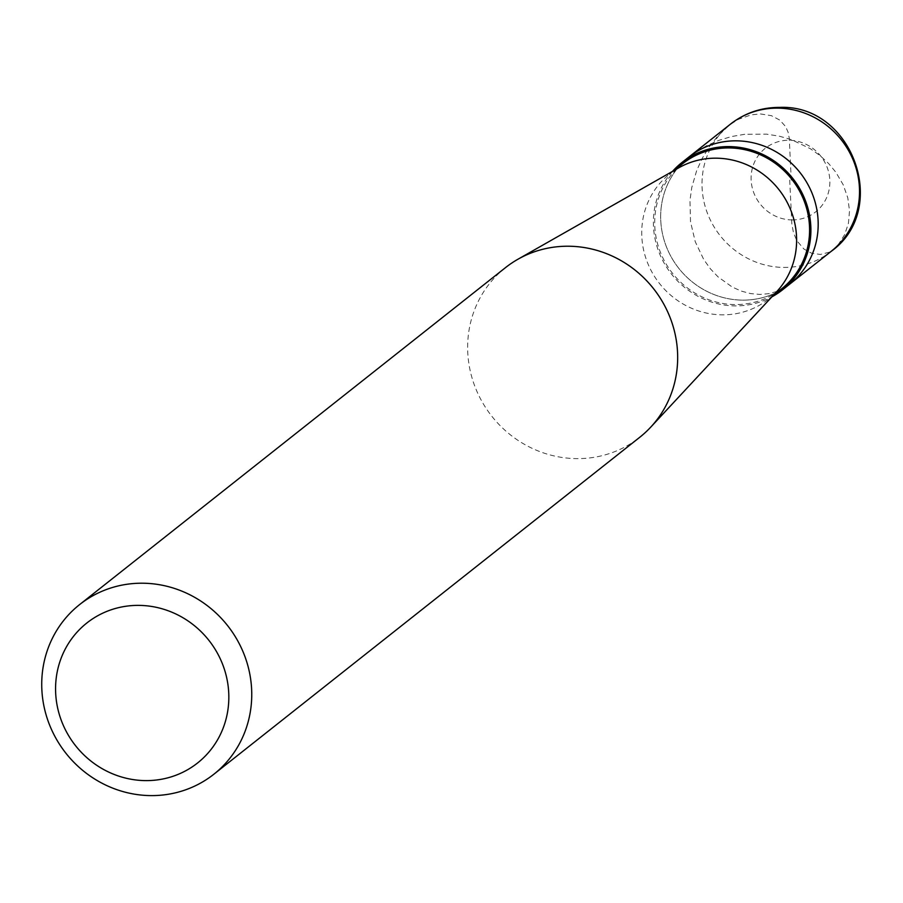 <?xml version="1.0" encoding="UTF-8"?>
<svg xmlns="http://www.w3.org/2000/svg" width="903" height="903" viewBox="0 0 903 903"><rect width="100%" height="100%" fill="white"/><g stroke="black" fill="none" stroke-linecap="round" stroke-linejoin="round"><path stroke-width="0.68" stroke-dasharray="4.51 3.39" d="M742.356 300.123A81.123 77.24 -128.4 0 0 789.764 284.095A81.123 77.24 -128.4 0 1 742.356 300.123A81.123 77.24 51.6 0 1 665.861 245.345A81.123 77.24 51.6 0 1 689.091 156.862A81.123 77.24 51.6 0 0 665.861 245.345A81.123 77.24 51.6 0 0 742.356 300.123M672.554 171.344A81.123 77.24 51.6 0 0 661.131 257.253A81.123 77.24 51.6 0 0 735.053 305.891A81.123 77.24 -128.4 0 0 771.862 296.861M682.645 163.691A79.769 75.954 51.6 0 0 659.8 250.695A79.769 75.954 51.6 0 0 735.008 304.571A79.769 75.954 -128.4 0 0 781.637 288.813M674.01 170.52L669.676 173.952A79.769 75.954 51.6 0 0 646.83 260.956A79.769 75.954 51.6 0 0 722.039 314.831A79.769 75.954 -128.4 0 0 768.667 299.062A79.769 75.954 -128.4 0 0 776.772 291.59M505.545 267.593A108.168 102.987 51.6 0 0 474.572 385.581A108.168 102.987 51.6 0 0 576.554 458.622A108.168 102.987 -128.4 0 0 639.775 437.255M669.676 173.952A79.769 75.954 51.6 0 1 678.819 167.789M789.696 180.092L791.863 224.113L793.444 232.59L796.807 240.661L803.907 249.014L811.65 253.246L820.409 254.454L828.988 252.287L834.507 248.528L838.447 244.374L844.666 234.622L848.436 223.289L849.52 210.851L847.793 197.847L843.221 184.81L835.885 172.281L828.649 163.545L820.059 155.609L810.251 148.656L791.626 139.728L779.402 136.195L766.636 134.163L744.783 134.287M744.749 134.287L731.633 136.522L718.799 140.36L706.485 145.767L694.881 152.652M791.265 180.092L789.267 138.193L788.082 132.154L785.576 126.533L779.865 120.133L771.365 115.663L760.45 113.936L751.24 114.839L738.631 119.219L729.737 124.795L717.411 136.522L709.081 147.087L702.116 158.544L696.642 170.69L691.754 187.587L689.971 200.489L690.513 221.732L695.265 241.756L703.787 259.59L710.435 268.857L718.02 276.86L732.243 287.052L741.352 291.116L750.641 293.588L759.875 294.434L768.814 293.667L777.246 291.342L784.955 287.538M791.942 219.914A40.567 38.626 -128.4 0 0 829.834 180.51A40.567 38.626 -128.4 0 0 789.019 140.258A40.567 38.626 51.6 0 0 751.127 179.663A40.567 38.626 51.6 0 0 791.942 219.914M730.425 124.162A81.123 77.24 51.6 0 0 707.196 212.645A81.123 77.24 51.6 0 0 783.68 267.423A81.123 77.24 -128.4 0 0 831.099 251.406M773.002 295.642L768.667 299.062"/><path stroke-width="1.35" d="M831.099 251.406A81.123 77.24 -128.4 0 0 854.328 162.912A81.123 77.24 -128.4 0 0 777.844 108.134A81.123 77.24 51.6 0 0 730.425 124.162C744.896 112.943 761.342 107.355 779.74 107.401C852.376 104.161 890.505 209.18 831.099 251.406L789.764 284.095A81.123 77.24 -128.4 0 0 812.993 195.612A81.123 77.24 -128.4 0 0 736.509 140.834A81.123 77.24 51.6 0 0 689.091 156.862A81.123 77.24 51.6 0 1 736.509 140.834A81.123 77.24 -128.4 0 1 812.993 195.612A81.123 77.24 -128.4 0 1 789.764 284.095L782.472 289.874A81.123 77.24 -128.4 0 0 805.702 201.38A81.123 77.24 -128.4 0 0 729.218 146.602A81.123 77.24 51.6 0 0 681.799 162.63A81.123 77.24 51.6 0 0 672.554 171.344M771.862 296.861A81.123 77.24 -128.4 0 0 782.472 289.874M773.002 295.642L781.637 288.813A79.769 75.954 -128.4 0 0 804.471 201.798A79.769 75.954 -128.4 0 0 729.263 147.934A79.769 75.954 51.6 0 0 682.645 163.691L674.01 170.52M650.758 427.108L776.772 291.59A79.769 75.954 -128.4 0 0 789.312 206.719A79.769 75.954 -128.4 0 0 716.305 158.183A79.769 75.954 51.6 0 0 678.819 167.789L517.938 259.24A108.168 102.987 51.6 0 1 568.766 246.226A108.168 102.987 -128.4 0 1 667.769 312.043A108.168 102.987 -128.4 0 1 650.758 427.108A108.168 102.987 -128.4 0 1 639.775 437.255L213.853 774.232A108.168 102.987 -128.4 0 0 244.826 656.255A108.168 102.987 -128.4 0 0 142.843 583.214A108.168 102.987 51.6 0 0 79.622 604.581A108.168 102.987 51.6 0 0 48.649 722.558A108.168 102.987 51.6 0 0 150.632 795.599A108.168 102.987 -128.4 0 0 213.853 774.232M145.406 780.61A89.239 84.961 -128.4 0 0 228.775 693.933A89.239 84.961 -128.4 0 0 138.983 605.382A89.239 84.961 51.6 0 0 55.625 692.07A89.239 84.961 51.6 0 0 145.406 780.61M79.622 604.581L505.545 267.593A108.168 102.987 51.6 0 1 517.938 259.24M730.425 124.162L681.799 162.63"/></g></svg>

